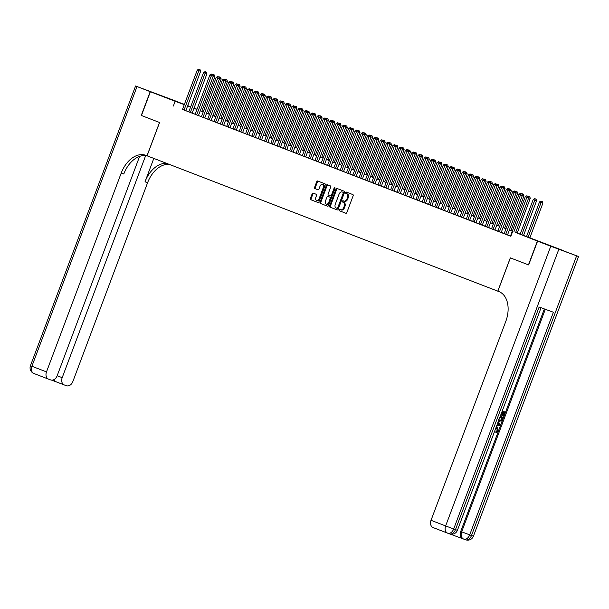 <?xml version="1.0" encoding="UTF-8"?>
<svg xmlns="http://www.w3.org/2000/svg" width="609" height="609" viewBox="0 0 609 609"><rect width="100%" height="100%" fill="white"/><g stroke="black" fill="none" stroke-linecap="round" stroke-linejoin="round"><path stroke-width="0.91" d="M339.099 209.899A0.7 0.464 -69.8 0 0 339.282 210.722L345.866 213.264A0.997 0.662 -69.8 0 0 346.833 212.564L353.151 195.755A0.997 0.662 -69.8 0 0 352.885 194.583L346.308 192.048A0.7 0.464 -69.8 0 0 345.813 193.357L346.666 193.685A3.19 2.124 -69.8 0 1 347.526 197.438L346.993 198.838A3.19 2.124 -69.8 0 1 343.91 201.069A3.19 2.124 -69.8 0 1 343.895 201.061L343.042 200.734A0.7 0.464 -69.8 0 0 342.547 202.036L343.4 202.371A3.19 2.124 -69.8 0 1 344.26 206.124L343.735 207.524A3.19 2.124 -69.8 0 1 340.652 209.755A3.19 2.124 -69.8 0 1 340.629 209.747L339.776 209.412A0.7 0.464 -69.8 0 0 339.099 209.899M340.401 209.656A0.7 0.464 -69.8 0 0 339.997 210.988L345.965 213.287M346.932 192.292A0.7 0.464 -69.8 0 0 346.529 193.616L346.666 193.685M343.666 200.978A0.7 0.464 -69.8 0 0 343.263 202.302L343.4 202.371M177.318 101.787L164.346 96.953L177.318 101.787M547.917 244.81L534.946 239.976L547.917 244.81M313.14 193.091A0.997 0.662 -69.8 0 0 312.166 193.791L310.392 198.504A0.997 0.662 -69.8 0 0 310.666 199.676L317.967 202.5A0.997 0.662 -69.8 0 0 318.941 201.8L325.259 184.991A0.997 0.662 -69.8 0 0 324.985 183.819L317.685 181.002A0.997 0.662 -69.8 0 0 316.71 181.695L314.571 187.389A0.997 0.662 -69.8 0 0 314.838 188.562L317.967 189.772A0.997 0.662 -69.8 0 0 318.933 189.079L319.999 186.255A2.672 1.774 -69.8 0 1 322.58 184.39A2.672 1.774 -69.8 0 1 323.31 187.534L319.154 198.595A2.672 1.774 -69.8 0 1 316.573 200.46A2.672 1.774 -69.8 0 1 315.843 197.316L316.535 195.474A0.997 0.662 -69.8 0 0 316.261 194.301L313.14 193.091M447.661 533.179L433.159 527.584A6.098 4.552 -68.9 0 1 433.106 527.561A6.098 4.552 -68.9 0 1 431.027 520.299L445.636 525.932L550.764 246.242L537.58 241.156L528.642 264.938L510.319 257.866L497.797 291.163L147.066 155.805L159.581 122.508L141.448 115.512L150.385 91.731L184.382 104.375M528.452 264.862L537.389 241.08L515.656 232.501M182.487 109.399L510.844 236.284L512.633 231.527M173.359 106.042L175.148 101.284L150.385 91.731M329.652 205.933A0.997 0.662 -69.8 0 0 329.918 207.106L337.226 209.93A0.997 0.662 -69.8 0 0 338.193 209.237L344.511 192.429A0.997 0.662 -69.8 0 0 344.245 191.249L336.937 188.432A0.997 0.662 -69.8 0 0 335.97 189.125L329.652 205.933L330.36 206.2A0.997 0.662 -69.8 0 0 330.634 207.372L337.325 209.953M327.596 206.215L320.288 203.391A0.997 0.662 -69.8 0 1 320.022 202.218L326.34 185.41A0.997 0.662 -69.8 0 1 327.307 184.717A0.997 0.662 -69.8 0 0 327.307 184.717L330.436 185.92A0.997 0.662 -69.8 0 1 330.702 187.1L328.144 193.913A0.997 0.662 -69.8 0 0 328.411 195.086L330.489 195.885A0.997 0.662 -69.8 0 0 330.489 195.892A0.997 0.662 -69.8 0 0 331.456 195.192L334.12 188.097A0.7 0.464 -69.8 0 1 334.988 188.432L328.571 205.515A0.997 0.662 -69.8 0 1 327.604 206.215A0.997 0.662 -69.8 0 0 327.604 206.215L327.596 206.215M510.494 236.033L510.875 236.201M504.183 233.597L508.644 235.31L507.541 234.884L522.339 195.497L520.558 194.842L505.759 234.229M497.88 231.169L501.23 232.448M491.57 228.733L496.023 230.438L494.919 230.012L509.725 190.625L507.944 189.97L493.138 229.357M485.259 226.297L488.616 227.576M478.956 223.861L482.305 225.147M472.645 221.425L475.994 222.711M469.684 220.291L484.49 180.888L481.133 179.625L466.334 219.012L465.23 218.585L469.691 220.275M463.373 217.855L478.187 178.452L474.83 177.189L460.023 216.576L458.92 216.149L463.38 217.839M457.062 215.426L471.876 176.024L468.519 174.76L453.713 214.14L452.609 213.713L457.07 215.403M450.759 212.99L465.565 173.588L462.208 172.324L447.409 211.711L446.306 211.285L450.767 212.975M444.448 210.554L459.262 171.152L455.905 169.888L441.099 209.275L439.995 208.849L444.456 210.539M438.137 208.118L452.951 168.716L449.594 167.452L434.788 206.839L433.684 206.413L438.145 208.103M428.492 204.388L431.842 205.667M425.524 203.254L440.337 163.851L436.98 162.588L422.174 201.967L421.07 201.541L425.531 203.231M432.771 159.535L433.486 159.802L432.139 159.292L432.771 159.535L432.245 160.761L430.67 160.152L415.863 199.539L414.759 199.113L420.324 201.229L419.22 200.803L434.027 161.415L432.245 160.761L417.447 200.14M426.467 157.099L427.175 157.366L425.836 156.856L426.467 157.099L425.942 158.325L424.359 157.716L409.56 197.103L408.456 196.677L414.021 198.793L412.917 198.367L427.716 158.979L425.942 158.325L411.136 197.712M403.257 194.652L406.606 195.931M413.846 152.235L414.562 152.494L413.214 151.991L413.846 152.235L413.321 153.453L411.745 152.844L396.939 192.231L395.835 191.805L401.4 193.921L400.296 193.495L415.102 154.107L413.321 153.453L398.522 192.84M407.543 149.799L408.251 150.058L406.911 149.555L407.543 149.799L407.018 151.024L405.434 150.415L390.635 189.795L389.532 189.369L395.096 191.485L393.993 191.059L408.791 151.679L407.018 151.024L392.211 190.404M384.332 187.344L388.786 189.056L387.682 188.63L402.488 149.243L400.707 148.588L385.9 187.975M378.022 184.908L382.475 186.62L381.371 186.194L396.177 146.807L394.396 146.152L379.597 185.539M371.718 182.479L376.172 184.184L375.068 183.758L389.874 144.371L388.093 143.716L373.287 183.103M365.408 180.043L369.861 181.748L368.757 181.322L383.563 141.935L381.782 141.28L366.976 180.667M359.097 177.607L362.454 178.886M352.794 175.171L357.247 176.884L356.143 176.458L370.95 137.071L369.168 136.416L354.362 175.803M346.483 172.743L350.936 174.448L349.832 174.022L364.639 134.635L362.857 133.98L348.051 173.367M340.172 170.307L344.633 172.012L343.529 171.586L358.328 132.199L356.547 131.544L341.748 170.931M333.869 167.871L337.219 169.15M327.558 165.435L330.908 166.714M321.248 162.999L324.605 164.285M318.286 161.865L333.1 122.462L329.743 121.199L314.937 160.586L313.833 160.159L318.294 161.849M308.634 158.134L311.983 159.413M305.672 157L320.479 117.59L317.122 116.327L302.323 155.714L301.219 155.287L305.68 156.977M299.362 154.564L314.175 115.162L310.818 113.898L296.012 153.278L294.908 152.851L299.369 154.541M293.051 152.128L307.865 112.726L304.508 111.462L289.701 150.849L288.597 150.423L293.058 152.113M286.748 149.692L301.554 110.29L298.197 109.026L283.398 148.413L282.294 147.987L286.755 149.677M280.437 147.256L295.251 107.854L291.894 106.59L277.087 145.977L275.984 145.551L280.444 147.241M274.134 144.828L288.94 105.418L285.583 104.154L270.777 143.541L269.673 143.115L274.134 144.805M264.481 141.09L267.831 142.369M275.07 98.673L275.786 98.94L274.438 98.43L275.07 98.673L274.545 99.899L272.969 99.29L258.163 138.677L257.059 138.251L262.624 140.367L261.52 139.941L276.326 100.554L274.545 99.899L259.738 139.286M268.759 96.237L269.475 96.504L268.127 95.994L268.759 96.237L268.234 97.463L266.658 96.854L251.852 136.241L250.748 135.815L256.313 137.931L255.209 137.505L270.015 98.118L268.234 97.463L253.435 136.85M262.456 93.809L263.164 94.068L261.824 93.565L262.456 93.809L261.931 95.027L260.347 94.418L245.549 133.805L244.445 133.379L250.01 135.495L248.906 135.069L263.705 95.682L261.931 95.027L247.125 134.414M239.246 131.354L242.595 132.633M249.835 88.937L250.55 89.196L249.21 88.693L249.835 88.937L249.309 90.162L247.734 89.553L232.927 128.933L231.823 128.507L237.388 130.623L236.284 130.197L251.091 90.817L249.309 90.162L234.511 129.542M226.632 126.482L231.085 128.195L229.981 127.768L244.788 88.381L243.006 87.726L228.2 127.114M220.321 124.053L224.774 125.758L223.67 125.332L238.477 85.945L236.695 85.29L221.889 124.678M214.01 121.617L218.471 123.322L217.367 122.896L232.166 83.509L230.385 82.854L215.586 122.242M207.707 119.181L212.16 120.887L211.057 120.46L225.863 81.073L224.082 80.418L209.275 119.806M201.396 116.745L205.85 118.45L204.746 118.024L219.552 78.645L217.771 77.99L202.964 117.37M195.086 114.309L198.443 115.596M188.782 111.881L193.236 113.586L192.132 113.16L206.938 73.773L205.157 73.118L190.351 112.505M510.517 235.965L507.556 234.823M504.214 233.529L501.253 232.387M497.903 231.1L494.942 229.951M491.592 228.664L488.631 227.522M485.289 226.228L482.328 225.086M478.978 223.792L476.017 222.65M472.668 221.356L469.714 220.214M466.365 218.928L463.403 217.778M460.054 216.492L457.093 215.35M453.751 214.056L450.789 212.914M447.44 211.62L444.479 210.478M441.129 209.184L438.168 208.042M434.826 206.756L431.865 205.606M428.515 204.319L425.554 203.178M422.204 201.883L419.243 200.742M415.901 199.447L412.94 198.306M409.591 197.012L406.629 195.87M403.28 194.583L400.319 193.434M396.977 192.147L394.015 191.005M390.666 189.711L387.705 188.569M384.355 187.275L381.394 186.133M378.052 184.839L375.091 183.697M371.741 182.411L368.78 181.261M365.43 179.975L362.469 178.833M359.127 177.539L356.166 176.397M352.817 175.103L349.855 173.961M346.506 172.667L343.545 171.525M340.203 170.238L337.241 169.089M333.892 167.802L330.931 166.66M327.581 165.366L324.627 164.224M321.278 162.93L318.317 161.788M314.967 160.494L312.006 159.352M308.664 158.066L305.703 156.924M302.353 155.63L299.392 154.488M296.043 153.194L293.081 152.052M289.739 150.758L286.778 149.616M283.429 148.322L280.467 147.18M277.118 145.894L274.157 144.752M270.815 143.458L267.853 142.316M264.504 141.022L261.543 139.88M258.193 138.586L255.232 137.444M251.89 136.15L248.929 135.008M245.579 133.721L242.618 132.579M239.268 131.285L236.307 130.143M232.965 128.849L230.004 127.707M226.655 126.413L223.693 125.271M220.344 123.977L217.383 122.835M214.041 121.549L211.079 120.407M207.73 119.113L204.769 117.971M201.419 116.677L198.458 115.535M195.116 114.241L192.155 113.099M188.805 111.812L185.844 110.663M182.472 109.445L186.925 111.15L185.821 110.724L200.627 71.337L198.846 70.682L184.04 110.069M497.797 291.163L498.938 291.597A25.411 16.9 110.2 0 1 505.767 321.468L431.027 520.299M515.686 232.425L563.744 250.779L537.389 241.08M187.724 105.662L190.686 106.803M194.035 108.097L196.996 109.239M193.974 108.265L196.935 109.407M200.277 110.701L203.239 111.843M206.588 113.137L209.549 114.279M212.899 115.565L215.852 116.715M219.202 118.001L222.163 119.143M225.513 120.437L228.474 121.579M231.816 122.873L234.777 124.015M238.127 125.309L241.088 126.451M244.437 127.738L247.399 128.887M250.741 130.174L253.702 131.316M257.051 132.61L260.013 133.752M263.362 135.046L266.323 136.188M269.665 137.482L272.626 138.624M275.976 139.91L278.937 141.06M282.287 142.346L285.248 143.488M288.59 144.782L291.551 145.924M294.901 147.218L297.862 148.36M301.211 149.654L304.173 150.796M307.515 152.083L310.476 153.224M313.825 154.519L316.787 155.66M320.136 156.955L323.097 158.096M326.439 159.391L329.4 160.532M332.75 161.827L335.711 162.968M339.061 164.255L342.022 165.397M345.364 166.691L348.325 167.833M351.675 169.127L354.636 170.269M357.985 171.563L360.939 172.705M364.289 173.999L367.25 175.141M370.599 176.427L373.561 177.569M376.902 178.863L379.864 180.005M383.213 181.299L386.175 182.441M389.524 183.735L392.485 184.877M395.827 186.171L398.788 187.313M402.138 188.6L405.099 189.742M408.449 191.036L411.41 192.178M414.752 193.472L417.713 194.614M421.063 195.908L424.024 197.05M427.373 198.344L430.335 199.486M433.677 200.772L436.638 201.914M439.987 203.208L442.949 204.35M446.298 205.644L449.259 206.786M452.601 208.08L455.562 209.222M458.912 210.508L461.873 211.658M465.223 212.944L468.184 214.086M471.526 215.38L474.487 216.522M477.837 217.816L480.798 218.958M484.147 220.252L487.109 221.394M490.451 222.681L493.412 223.83M496.761 225.117L499.723 226.259M503.072 227.553L506.026 228.695M509.375 229.989L512.336 231.131M196.966 109.308L193.989 108.219M184.276 104.641L175.148 101.284M512.306 231.207L509.345 230.065M506.003 228.771L503.042 227.629M499.692 226.342L496.731 225.201M493.381 223.906L490.42 222.765M487.078 221.47L484.117 220.329M480.767 219.034L477.806 217.893M474.457 216.598L471.495 215.457M468.154 214.17L465.192 213.028M461.843 211.734L458.881 210.592M455.532 209.298L452.571 208.156M449.229 206.862L446.268 205.72M442.918 204.426L439.957 203.284M436.607 201.998L433.646 200.856M430.304 199.562L427.343 198.42M423.993 197.126L421.032 195.984M417.683 194.69L414.729 193.548M411.379 192.261L408.418 191.112M405.069 189.825L402.107 188.683M398.766 187.389L395.804 186.247M392.455 184.953L389.494 183.811M386.144 182.517L383.183 181.375M379.841 180.089L376.88 178.939M373.53 177.653L370.569 176.511M367.219 175.217L364.258 174.075M360.916 172.781L357.955 171.639M354.605 170.345L351.644 169.203M348.295 167.917L345.333 166.767M341.992 165.481L339.03 164.339M335.681 163.045L332.72 161.903M329.37 160.609L326.409 159.467M323.067 158.173L320.106 157.031M316.756 155.744L313.795 154.595M310.445 153.308L307.484 152.166M304.142 150.872L301.181 149.73M297.831 148.436L294.87 147.294M291.521 146L288.559 144.858M285.218 143.572L282.256 142.422M278.907 141.136L275.946 139.994M272.596 138.7L269.642 137.558M266.293 136.264L263.332 135.122M259.982 133.828L257.021 132.686M253.679 131.399L250.718 130.25M247.368 128.963L244.407 127.821M241.057 126.527L238.096 125.385M234.754 124.091L231.793 122.949M228.444 121.655L225.482 120.513M222.133 119.227L219.171 118.085M215.83 116.791L212.868 115.649M209.519 114.355L206.558 113.213M203.208 111.919L200.247 110.777M196.905 109.483L193.944 108.341M190.594 107.055L187.633 105.913M341.36 210.014L341.337 210.006A3.19 2.124 -69.8 0 0 341.36 210.014A3.19 2.124 -69.8 0 0 344.443 207.783L343.735 207.524M344.115 202.63A3.19 2.124 -69.8 0 1 344.968 206.382L344.443 207.783M343.933 201.077L344.603 201.32A3.19 2.124 -69.8 0 0 344.625 201.328A3.19 2.124 -69.8 0 0 347.709 199.097L346.993 198.838M347.374 193.944A3.19 2.124 -69.8 0 1 348.234 197.697L347.709 199.097M337.553 188.668A0.997 0.662 -69.8 0 0 336.678 189.391L330.36 206.2M337.751 208.621L337.043 208.362A0.7 0.464 -69.8 0 0 337.713 207.875L343.263 193.122A0.7 0.464 -69.8 0 0 343.073 192.299L342.174 191.949A3.19 2.124 -69.8 0 0 342.151 191.942A3.19 2.124 -69.8 0 0 339.068 194.172L335.277 204.259A3.19 2.124 -69.8 0 0 336.138 208.012L337.751 208.621A0.7 0.464 -69.8 0 0 338.429 208.133L337.713 207.875M342.844 192.2A3.19 2.124 -69.8 0 1 342.867 192.208A3.19 2.124 -69.8 0 1 342.89 192.216L343.788 192.558A0.7 0.464 -69.8 0 1 343.971 193.38L338.429 208.133M327.695 206.238L320.288 203.391M327.924 184.953A0.997 0.662 -69.8 0 0 327.056 185.676L320.737 202.485A0.997 0.662 -69.8 0 0 321.004 203.657M331.205 196.151L331.197 196.151A0.997 0.662 -69.8 0 0 332.171 195.451L334.836 188.356L334.12 188.097M325.488 200.985A2.672 1.774 -69.8 0 0 326.218 204.129A2.672 1.774 -69.8 0 0 328.799 202.264L330.261 198.367A0.997 0.662 -69.8 0 0 329.994 197.194L327.924 196.395A0.997 0.662 -69.8 0 0 326.949 197.088L325.488 200.985M326.218 204.129L326.934 204.396A2.672 1.774 -69.8 0 0 329.507 202.531L328.799 202.264M328.624 196.654L328.632 196.654A0.997 0.662 -69.8 0 0 328.624 196.654L330.71 197.453A0.997 0.662 -69.8 0 1 330.976 198.625L329.507 202.531M316.573 200.46L317.289 200.726A2.672 1.774 -69.8 0 0 319.862 198.861L319.154 198.595M322.58 184.39L323.288 184.649A2.672 1.774 -69.8 0 1 324.026 187.793L319.862 198.861M318.294 181.238A0.997 0.662 -69.8 0 0 317.426 181.962L315.287 187.656A0.997 0.662 -69.8 0 0 315.553 188.828L318.065 189.795M313.749 193.327A0.997 0.662 -69.8 0 0 312.881 194.05L311.108 198.77A0.997 0.662 -69.8 0 0 311.374 199.942L318.065 202.523M529.853 237.86L542.893 203.17L539.536 201.906L526.496 236.596M528.072 237.206L541.112 202.515L541.637 201.29L542.353 201.556L541.637 201.29M539.536 201.906L541.005 201.046M542.353 201.556L542.893 203.17M515.61 232.623L528.65 197.933L526.869 197.278L513.829 231.968M527.394 196.052L528.11 196.311L526.762 195.809L527.394 196.052L526.869 197.278L525.293 196.669L510.487 236.048M528.65 197.933L528.11 196.311L529.731 196.684L528.391 196.182M526.762 195.809L525.293 196.669M496.221 427.008L497.226 427.328L498.398 430.753L496.327 432.497L495.825 432.306L495.992 431.454L497.416 430.342L496.419 427.944M505.325 412.156L502.235 411.014L505.325 412.156L503.81 416.175L502.813 415.802L504.024 412.59M503.323 415.993L504.534 412.773L503.217 412.293L502.09 415.292L501.093 414.919L502.212 411.928M450.005 534.024L462.817 538.737A6.098 4.552 -68.9 0 1 460.709 531.467L461.66 531.832L545.314 309.281M463.685 539.072L462.84 538.744A6.098 4.552 -68.9 0 1 462.787 538.729L463.738 539.094A6.098 4.552 111.1 0 0 463.784 539.11A6.098 4.057 110.2 0 0 463.822 539.125L465.603 539.78A6.098 4.057 -69.8 0 0 471.495 535.517L576.624 255.826L578.55 256.511L537.58 241.156M544.362 308.93L460.709 531.467M503.346 417.424L500.255 416.274L503.346 417.424L502.615 419.373L501.557 421.078L498.512 420.918M528.642 264.938L510.38 257.889L497.865 291.186M550.764 246.242L576.624 255.826M578.55 256.511L473.421 536.202L469.714 534.862L553.391 312.25L539.148 307.012L455.471 529.624L445.636 525.932A6.098 4.552 111.1 0 0 447.714 533.195A6.098 4.552 111.1 0 0 447.76 533.218A6.098 4.057 110.2 0 0 447.805 533.233L449.579 533.887A6.098 4.057 -69.8 0 0 455.471 529.624L457.397 530.31L541.066 307.712M501.595 415.11L502.722 412.11L501.93 411.821M499.471 421.329L498.573 420.766M498.619 419.472L499.783 420.53L501.671 420.111L502.547 418.048L499.951 417.089M499.281 420.332L501.169 419.921L502.044 417.858M501.671 420.111L501.169 419.921M502.113 419.205L501.61 419.007M496.898 425.211L497.865 422.646M498.17 421.839L500.644 424.618L500.301 425.524L496.594 426.026M499.334 424.207L498.375 423.186L497.637 425.135L499.981 424.884L498.284 423.43M497.736 424.876L499.471 424.694L498.832 424.009M499.981 424.884L499.471 424.694M494.721 431.012L494.371 431.941M496.327 432.497L496.502 431.644L497.918 430.533L496.929 428.135L495.848 428.005M497.918 430.533L497.416 430.342M496.502 431.644L495.992 431.454M496.16 427.191L497.226 427.328M141.448 115.504L159.52 122.485L147.005 155.782L145.932 155.371A25.411 16.9 -69.8 0 0 145.772 155.31A25.411 16.9 -69.8 0 0 121.221 173.063L46.49 371.893A6.098 4.552 111.1 0 0 48.568 379.156A6.098 4.552 111.1 0 0 48.613 379.179L50.714 379.947A6.098 4.552 111.1 0 0 57.132 375.814L139.613 156.384M150.202 91.654L176.549 101.353L135.579 85.991L150.202 91.654L141.258 115.436M145.658 155.622L62.194 377.671A6.098 4.552 111.1 0 0 64.272 384.934A6.098 4.552 111.1 0 0 64.318 384.957L66.419 385.725A6.098 4.552 111.1 0 0 72.836 381.592L147.576 182.761A25.411 16.9 -69.8 0 1 169.203 164.346M166.797 163.418A25.411 16.9 -69.8 0 0 145.011 181.817L153.811 158.409M147.568 155.995A25.411 16.9 -69.8 0 0 123.787 174.007L121.221 173.063M54.209 379.491L54.856 381.303L51.742 380.161L64.272 384.934M523.534 235.455L536.582 200.734L533.225 199.47L520.193 234.161M521.768 234.769L534.801 200.079L535.326 198.861L536.042 199.12L535.326 198.861M533.225 199.47L534.702 198.618M536.042 199.12L536.582 200.734M517.231 233.019L530.279 198.306L528.559 197.674M529.023 196.425L528.528 197.575M529.731 196.684L530.279 198.306M510.921 230.583L523.968 195.87L522.256 195.238M522.712 193.989L523.428 194.248L522.08 193.746L522.712 193.989L522.217 195.139M522.339 195.497L521.799 193.883L520.459 193.373L522.08 193.746M523.428 194.248L523.968 195.87M504.61 228.147L517.658 193.434L515.945 192.802M516.409 191.553L517.117 191.82L515.777 191.31L516.409 191.553L515.914 192.703M517.117 191.82L517.658 193.434M521.083 193.616L520.558 194.842L518.982 194.233L504.176 233.62M520.459 193.373L518.982 194.233M501.222 232.463L516.036 193.061L514.255 192.406L499.449 231.793M514.78 191.18L515.488 191.447L514.148 190.937L514.78 191.18L514.255 192.406L512.679 191.797L497.873 231.184M516.036 193.061L515.488 191.447M514.148 190.937L512.679 191.797M508.469 188.752L509.185 189.011L507.837 188.508L508.469 188.752L507.944 189.97L506.368 189.361L491.562 228.748M509.725 190.625L509.185 189.011M507.837 188.508L506.368 189.361M488.608 227.599L503.415 188.196L501.633 187.534L486.835 226.921M502.159 186.316L502.874 186.575L501.534 186.072L502.159 186.316L501.633 187.534L500.058 186.933L485.259 226.312M503.415 188.196L502.874 186.575M501.534 186.072L500.058 186.933M498.307 225.711L511.354 190.998L509.642 190.366M510.098 189.117L510.806 189.384L509.467 188.881L510.098 189.117L509.604 190.267M510.806 189.384L511.354 190.998M482.298 225.163L497.111 185.76L495.33 185.106L480.524 224.485M495.855 183.88L496.563 184.139L495.224 183.636L495.855 183.88L495.33 185.106L493.754 184.497L478.948 223.884M497.111 185.76L496.563 184.139M495.224 183.636L493.754 184.497M491.996 223.282L505.044 188.562L503.331 187.937M503.788 186.689L504.503 186.948L503.156 186.445L503.788 186.689L503.293 187.831M504.503 186.948L505.044 188.562M475.987 222.727L490.801 183.324L489.019 182.67L474.213 222.057M489.545 181.444L490.26 181.71L488.913 181.2L489.545 181.444L489.019 182.67L487.444 182.061L472.637 221.448M490.801 183.324L490.26 181.71M488.913 181.2L487.444 182.061M485.685 220.846L498.733 186.133L497.02 185.501M497.484 184.253L498.192 184.512L496.853 184.009L497.484 184.253L496.99 185.402M498.192 184.512L498.733 186.133M483.241 179.008L483.949 179.274L482.61 178.764L483.241 179.008L467.91 219.621M484.49 180.888L483.949 179.274M482.61 178.764L481.133 179.625M479.382 218.41L492.43 183.697L490.717 183.065M491.174 181.817L491.882 182.083L490.542 181.573L491.174 181.817L490.679 182.966M491.882 182.083L492.43 183.697M476.931 176.58L477.639 176.838L476.299 176.336L476.931 176.58L461.599 217.185M478.187 178.452L477.639 176.838M476.299 176.336L474.83 177.189M473.071 215.974L486.119 181.261L484.406 180.629M484.863 179.381L485.579 179.647L484.231 179.137L484.863 179.381L484.368 180.53M485.579 179.647L486.119 181.261M470.62 174.144L471.336 174.402L469.988 173.9L470.62 174.144L455.288 214.749M471.876 176.024L471.336 174.402M469.988 173.9L468.519 174.76M466.76 213.546L479.808 178.825L478.095 178.193M478.56 176.953L479.268 177.211L477.928 176.709L478.56 176.953L478.065 178.094M479.268 177.211L479.808 178.825M464.317 171.708L465.025 171.966L463.685 171.464L464.317 171.708L448.985 212.313M465.565 173.588L465.025 171.966M463.685 171.464L462.208 172.324M460.457 211.11L473.505 176.389L471.792 175.765M472.249 174.517L472.965 174.775L471.617 174.273L472.249 174.517L471.754 175.658M472.965 174.775L473.505 176.389M458.006 169.272L458.714 169.538L457.374 169.028L458.006 169.272L442.674 209.884M459.262 171.152L458.714 169.538M457.374 169.028L455.905 169.888M454.147 208.674L467.194 173.961L465.482 173.329M465.938 172.081L466.654 172.339L465.306 171.837L465.938 172.081L465.451 173.23M466.654 172.339L467.194 173.961M451.695 166.836L452.411 167.102L451.063 166.592L451.695 166.836L436.364 207.448M452.951 168.716L452.411 167.102M451.063 166.592L449.594 167.452M447.836 206.238L460.884 171.525L459.171 170.893M459.635 169.645L460.343 169.911L459.003 169.401L459.635 169.645L459.14 170.794M460.343 169.911L460.884 171.525M431.834 205.682L446.641 166.28L444.867 165.625L430.061 205.012M445.392 164.407L446.1 164.666L444.76 164.164L445.392 164.407L444.867 165.625L443.283 165.016L428.485 204.403M446.641 166.28L446.1 164.666M444.76 164.164L443.283 165.016M441.533 203.802L454.58 169.089L452.868 168.457M453.324 167.209L454.04 167.475L452.693 166.965L453.324 167.209L452.83 168.358M454.04 167.475L454.58 169.089M439.081 161.971L439.789 162.23L438.45 161.728L439.081 161.971L423.75 202.576M440.337 163.851L439.789 162.23M438.45 161.728L436.98 162.588M435.222 201.373L448.27 166.653L446.557 166.021M447.014 164.78L447.729 165.039L446.382 164.537L447.014 164.78L446.526 165.922M447.729 165.039L448.27 166.653M434.027 161.415L433.486 159.802M432.139 159.292L430.67 160.152M428.911 198.937L441.959 164.217L440.246 163.593M440.71 162.344L441.418 162.603L440.079 162.101L440.71 162.344L440.216 163.486M441.418 162.603L441.959 164.217M427.716 158.979L427.175 157.366M425.836 156.856L424.359 157.716M422.608 196.501L435.656 161.788L433.943 161.157M434.4 159.908L435.115 160.167L433.768 159.665L434.4 159.908L433.905 161.058M435.115 160.167L435.656 161.788M406.599 195.946L421.413 156.543L419.631 155.889L404.825 195.276M420.157 154.663L420.872 154.93L419.525 154.427L420.157 154.663L419.631 155.889L418.056 155.28L403.249 194.667M421.413 156.543L420.872 154.93M419.525 154.427L418.056 155.28M416.297 194.065L429.345 159.352L427.632 158.721M428.089 157.472L428.805 157.739L427.465 157.229L428.089 157.472L427.602 158.622M428.805 157.739L429.345 159.352M415.102 154.107L414.562 152.494M413.214 151.991L411.745 152.844M409.986 191.629L423.042 156.916L421.321 156.285M421.786 155.036L422.494 155.303L421.154 154.793L421.786 155.036L421.291 156.186M422.494 155.303L423.042 156.916M408.791 151.679L408.251 150.058M406.911 149.555L405.434 150.415M403.683 189.201L416.731 154.48L415.018 153.849M415.475 152.608L416.191 152.867L414.843 152.364L415.475 152.608L414.98 153.75M416.191 152.867L416.731 154.48M401.232 147.363L401.948 147.629L400.6 147.119L401.232 147.363L400.707 148.588L399.131 147.979L384.325 187.366M402.488 149.243L401.948 147.629L403.569 147.995L402.229 147.492M400.6 147.119L399.131 147.979M397.373 186.765L410.42 152.044L408.708 151.42M409.164 150.172L409.88 150.431L408.54 149.928L409.164 150.172L408.677 151.314M409.88 150.431L410.42 152.044M394.921 144.927L395.637 145.193L394.297 144.683L394.921 144.927L394.396 146.152L392.82 145.543L378.014 184.93M396.177 146.807L395.637 145.193M394.297 144.683L392.82 145.543M391.062 184.329L404.117 149.616L402.397 148.984M402.861 147.736L402.366 148.885M403.569 147.995L404.117 149.616M388.618 142.498L389.326 142.757L387.986 142.255L388.618 142.498L388.093 143.716L386.509 143.107L371.711 182.494M389.874 144.371L389.326 142.757L390.955 143.13L389.615 142.62M387.986 142.255L386.509 143.107M384.759 181.893L397.806 147.18L396.094 146.548M396.55 145.3L397.266 145.566L395.919 145.056L396.55 145.3L396.056 146.449M397.266 145.566L397.806 147.18M382.307 140.062L383.023 140.321L381.676 139.819L382.307 140.062L381.782 141.28L380.206 140.671L365.4 180.058M383.563 141.935L383.023 140.321L384.644 140.694L383.305 140.192M381.676 139.819L380.206 140.671M378.448 179.457L391.496 144.744L389.783 144.112M390.24 142.864L389.752 144.013M390.955 143.13L391.496 144.744M362.446 178.909L377.253 139.507L375.471 138.852L360.673 178.231M375.997 137.626L376.712 137.885L375.372 137.383L375.997 137.626L375.471 138.852L373.896 138.243L359.089 177.622M377.253 139.507L376.712 137.885L378.341 138.258L376.994 137.756M375.372 137.383L373.896 138.243M372.145 177.029L385.192 142.308L383.472 141.676M383.936 140.435L383.442 141.577M384.644 140.694L385.192 142.308M365.834 174.593L378.882 139.872L377.169 139.248M377.626 137.999L377.131 139.141M378.341 138.258L378.882 139.872M359.523 172.157L372.571 137.444L370.858 136.812M371.323 135.563L372.03 135.822L370.691 135.32L371.323 135.563L370.828 136.713M372.03 135.822L372.571 137.444M369.693 135.19L370.401 135.457L369.062 134.947L369.693 135.19L369.168 136.416L367.592 135.807L352.786 175.194M370.95 137.071L370.401 135.457M369.062 134.947L367.592 135.807M363.383 132.754L364.098 133.021L362.751 132.511L363.383 132.754L362.857 133.98L361.282 133.371L346.475 172.758M364.639 134.635L364.098 133.021L365.72 133.394L364.38 132.884M362.751 132.511L361.282 133.371M357.072 130.326L357.787 130.585L356.448 130.082L357.072 130.326L356.547 131.544L354.971 130.935L340.172 170.322M358.328 132.199L357.787 130.585L359.417 130.958L358.069 130.448M356.448 130.082L354.971 130.935M353.22 169.721L366.268 135.008L364.555 134.376M365.012 133.127L364.517 134.277M365.72 133.394L366.268 135.008M337.211 169.165L352.025 129.763L350.244 129.108L335.437 168.495M350.769 127.89L351.477 128.149L350.137 127.646L350.769 127.89L350.244 129.108L348.668 128.499L333.861 167.886M352.025 129.763L351.477 128.149M350.137 127.646L348.668 128.499M346.909 167.285L359.957 132.572L358.244 131.94M358.701 130.691L358.206 131.841M359.417 130.958L359.957 132.572M330.9 166.737L345.714 127.334L343.933 126.68L329.126 166.059M344.458 125.454L345.174 125.713L343.826 125.21L344.458 125.454L343.933 126.68L342.357 126.071L327.551 165.45M345.714 127.334L345.174 125.713M343.826 125.21L342.357 126.071M340.598 164.856L353.646 130.136L351.933 129.504M352.398 128.263L353.106 128.522L351.766 128.019L352.398 128.263L351.903 129.405M353.106 128.522L353.646 130.136M324.597 164.301L339.403 124.898L337.622 124.244L322.823 163.631M338.155 123.018L338.863 123.284L337.523 122.774L338.155 123.018L337.622 124.244L336.046 123.635L321.248 163.022M339.403 124.898L338.863 123.284M337.523 122.774L336.046 123.635M334.295 162.42L347.343 127.7L345.63 127.075M346.087 125.827L346.795 126.086L345.455 125.583L346.087 125.827L345.592 126.969M346.795 126.086L347.343 127.7M331.844 120.582L332.552 120.848L331.212 120.338L331.844 120.582L316.513 161.195M333.1 122.462L332.552 120.848M331.212 120.338L329.743 121.199M327.985 159.984L341.032 125.271L339.32 124.639M339.776 123.391L340.492 123.65L339.144 123.147L339.776 123.391L339.282 124.54M340.492 123.65L341.032 125.271M311.975 159.429L326.789 120.026L325.008 119.372L310.202 158.759M325.533 118.154L326.249 118.412L324.901 117.91L325.533 118.154L325.008 119.372L323.432 118.763L308.626 158.15M326.789 120.026L326.249 118.412M324.901 117.91L323.432 118.763M321.674 157.548L334.722 122.835L333.009 122.203M333.473 120.955L334.181 121.221L332.841 120.711L333.473 120.955L332.978 122.105M334.181 121.221L334.722 122.835M319.23 115.718L319.938 115.976L318.598 115.474L319.23 115.718L303.899 156.323M320.479 117.59L319.938 115.976M318.598 115.474L317.122 116.327M315.371 155.112L328.418 120.399L326.706 119.767M327.162 118.519L327.878 118.785L326.531 118.275L327.162 118.519L326.668 119.668M327.878 118.785L328.418 120.399M312.919 113.282L313.627 113.54L312.288 113.038L312.919 113.282L297.588 153.887M314.175 115.162L313.627 113.54M312.288 113.038L310.818 113.898M309.06 152.684L322.108 117.963L320.395 117.331M320.852 116.091L321.567 116.349L320.22 115.847L320.852 116.091L320.364 117.233M321.567 116.349L322.108 117.963M306.609 110.846L307.324 111.112L305.977 110.602L306.609 110.846L291.277 151.458M307.865 112.726L307.324 111.112M305.977 110.602L304.508 111.462M302.749 150.248L315.797 115.527L314.084 114.903M314.548 113.655L315.256 113.913L313.917 113.411L314.548 113.655L314.054 114.797M315.256 113.913L315.797 115.527M300.306 108.41L301.013 108.676L299.674 108.166L300.306 108.41L284.974 149.022M301.554 110.29L301.013 108.676M299.674 108.166L298.197 109.026M296.446 147.812L309.494 113.099L307.781 112.467M308.238 111.219L308.953 111.477L307.606 110.975L308.238 111.219L307.743 112.368M308.953 111.477L309.494 113.099M293.995 105.981L294.703 106.24L293.363 105.738L293.995 105.981L278.663 146.586M295.251 107.854L294.703 106.24M293.363 105.738L291.894 106.59M290.135 145.376L303.183 110.663L301.47 110.031M301.927 108.783L302.643 109.049L301.295 108.539L301.927 108.783L301.44 109.932M302.643 109.049L303.183 110.663M287.684 103.545L288.4 103.804L287.052 103.302L287.684 103.545L272.36 144.15M288.94 105.418L288.4 103.804M287.052 103.302L285.583 104.154M283.824 142.94L296.872 108.227L295.159 107.595M295.624 106.347L296.332 106.613L294.992 106.103L295.624 106.347L295.129 107.496M296.332 106.613L296.872 108.227M267.823 142.392L282.629 102.99L280.856 102.335L266.049 141.714M281.381 101.109L282.089 101.368L280.749 100.866L281.381 101.109L280.856 102.335L279.272 101.726L264.473 141.105M282.629 102.99L282.089 101.368M280.749 100.866L279.272 101.726M277.521 140.512L290.569 105.791L288.856 105.159M289.313 103.918L290.029 104.177L288.681 103.675L289.313 103.918L288.818 105.06M290.029 104.177L290.569 105.791M276.326 100.554L275.786 98.94M274.438 98.43L272.969 99.29M271.211 138.076L284.258 103.363L282.546 102.731M283.002 101.482L283.718 101.741L282.378 101.239L283.002 101.482L282.515 102.624M283.718 101.741L284.258 103.363M270.015 98.118L269.475 96.504M268.127 95.994L266.658 96.854M264.9 135.64L277.955 100.927L276.235 100.295M276.699 99.046L277.407 99.305L276.067 98.803L276.699 99.046L276.204 100.196M277.407 99.305L277.955 100.927M263.705 95.682L263.164 94.068M261.824 93.565L260.347 94.418M258.597 133.204L271.644 98.491L269.932 97.859M270.388 96.61L271.104 96.877L269.757 96.367L270.388 96.61L269.894 97.76M271.104 96.877L271.644 98.491M242.588 132.655L257.401 93.246L255.62 92.591L240.814 131.978M256.145 91.373L256.861 91.632L255.514 91.129L256.145 91.373L255.62 92.591L254.044 91.982L239.238 131.369M257.401 93.246L256.861 91.632M255.514 91.129L254.044 91.982M252.286 130.768L265.334 96.055L263.621 95.423M264.078 94.174L264.793 94.441L263.453 93.931L264.078 94.174L263.59 95.324M264.793 94.441L265.334 96.055M251.091 90.817L250.55 89.196M249.21 88.693L247.734 89.553M245.975 128.339L259.031 93.619L257.31 92.987M257.774 91.746L258.482 92.005L257.143 91.502L257.774 91.746L257.28 92.888M258.482 92.005L259.031 93.619M243.531 86.501L244.239 86.767L242.9 86.257L243.531 86.501L243.006 87.726L241.423 87.117L226.624 126.505M244.788 88.381L244.239 86.767L245.869 87.133L244.529 86.63M242.9 86.257L241.423 87.117M239.672 125.903L252.72 91.19L251.007 90.558M251.464 89.31L252.179 89.569L250.832 89.066L251.464 89.31L250.969 90.452M252.179 89.569L252.72 91.19M237.221 84.065L237.936 84.331L236.589 83.821L237.221 84.065L236.695 85.29L235.12 84.681L220.313 124.069M238.477 85.945L237.936 84.331L239.558 84.704L238.218 84.194M236.589 83.821L235.12 84.681M233.361 123.467L246.409 88.754L244.696 88.122M245.153 86.874L244.666 88.023M245.869 87.133L246.409 88.754M230.91 81.636L231.626 81.895L230.286 81.393L230.91 81.636L230.385 82.854L228.809 82.245L214.003 121.633M232.166 83.509L231.626 81.895M230.286 81.393L228.809 82.245M227.058 121.031L240.106 86.318L238.385 85.686M238.85 84.438L238.355 85.587M239.558 84.704L240.106 86.318M224.607 79.2L225.315 79.459L223.975 78.957L224.607 79.2L224.082 80.418L222.506 79.809L207.699 119.197M225.863 81.073L225.315 79.459L226.944 79.832L225.604 79.33M223.975 78.957L222.506 79.809M220.747 118.595L233.795 83.882L232.082 83.25M232.539 82.002L233.255 82.268L231.907 81.758L232.539 82.002L232.044 83.151M233.255 82.268L233.795 83.882M218.296 76.764L219.012 77.023L217.664 76.521L218.296 76.764L217.771 77.99L216.195 77.381L201.389 116.761M219.552 78.645L219.012 77.023L220.633 77.396L219.293 76.894M217.664 76.521L216.195 77.381M214.437 116.167L227.484 81.446L225.772 80.822M226.236 79.573L225.741 80.715M226.944 79.832L227.484 81.446M198.435 115.611L213.241 76.209L211.46 75.554L196.661 114.941M211.985 74.328L212.701 74.595L211.361 74.085L211.985 74.328L211.46 75.554L209.884 74.945L195.086 114.332M213.241 76.209L212.701 74.595L214.33 74.96L212.983 74.458M211.361 74.085L209.884 74.945M208.133 113.731L221.181 79.018L219.468 78.386M219.925 77.137L219.43 78.287M220.633 77.396L221.181 79.018M205.682 71.892L206.39 72.159L205.05 71.649L205.682 71.892L205.157 73.118L203.581 72.509L188.775 111.896M206.938 73.773L206.39 72.159M205.05 71.649L203.581 72.509M201.823 111.295L214.87 76.582L213.158 75.95M213.614 74.701L213.12 75.851M214.33 74.96L214.87 76.582M199.371 69.464L200.087 69.723L198.74 69.22L199.371 69.464L198.846 70.682L197.27 70.073L182.464 109.46M200.627 71.337L200.087 69.723M198.74 69.22L197.27 70.073M339.997 210.988L339.282 210.722M346.529 193.616L345.813 193.357M343.263 202.302L342.547 202.036M344.968 206.382L344.26 206.124M348.234 197.697L347.526 197.438M336.678 189.391L335.97 189.125M330.634 207.372L329.918 207.106M343.971 193.38L343.263 193.122M343.788 192.558L343.073 192.299M342.89 192.216L342.174 191.949M320.737 202.485L320.022 202.218M327.056 185.676L326.34 185.41M332.171 195.451L331.456 195.192M330.976 198.625L330.261 198.367M330.71 197.453L329.994 197.194M324.026 187.793L323.31 187.534M315.553 188.828L314.838 188.562M315.287 187.656L314.571 187.389M317.426 181.962L316.71 181.695M311.374 199.942L310.666 199.676M311.108 198.77L310.392 198.504M312.881 194.05L312.166 193.791M558.826 249.271L453.69 528.97A6.098 4.057 110.2 0 1 447.805 533.233A6.098 6.098 0 0 1 447.714 533.195L433.106 527.561M473.421 536.202A6.098 6.098 0 0 1 465.603 539.78A6.098 4.057 -69.8 0 1 465.565 539.764L463.868 539.14M457.397 530.31A6.098 6.098 0 0 1 449.579 533.887A6.098 4.057 -69.8 0 1 449.541 533.872L447.843 533.248M461.66 531.832A6.098 4.552 111.1 0 0 463.738 539.094A6.098 6.098 0 0 0 463.822 539.125A6.098 4.057 110.2 0 0 469.714 534.862L461.66 531.832M498.969 424.998L498.466 424.8M145.011 181.817L147.576 182.761M64.219 384.918L54.856 381.303M48.514 379.141L34.013 373.538A6.098 4.552 -68.9 0 1 33.959 373.523A6.098 4.552 -68.9 0 1 31.889 366.26L46.49 371.893M137.017 86.569L31.889 366.26L30.45 365.689A6.098 6.098 0 0 0 33.959 373.523L48.568 379.156M57.162 375.738L62.194 377.671M344.625 201.328L343.91 201.069M342.867 192.208L342.151 191.942M135.579 85.991L30.45 365.689"/></g></svg>
